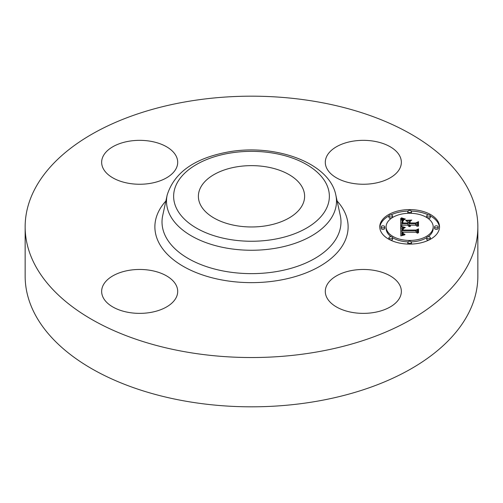 <?xml version="1.0" encoding="UTF-8"?>
<svg xmlns="http://www.w3.org/2000/svg" width="503" height="503" viewBox="0 0 503 503"><rect width="100%" height="100%" fill="white"/><g stroke="black" fill="none" stroke-linecap="round" stroke-linejoin="round"><path stroke-width="0.75" d="M399.816 285.239A38.027 21.956 180 0 1 401.35 291.419A38.027 21.956 180 0 1 368.73 313.149A38.027 21.956 180 0 1 326.837 297.6A38.027 21.956 180 0 1 325.296 291.419A38.027 21.956 180 0 1 357.916 269.69A38.027 21.956 180 0 1 399.816 285.239M477.85 226.859L477.85 276.141A226.35 130.679 180 0 1 315.224 401.539A226.35 130.679 180 0 1 25.15 276.141L25.15 226.859A226.35 130.679 180 0 1 187.776 101.461A226.35 130.679 180 0 1 477.85 226.859A226.35 130.679 180 0 1 315.224 352.251A226.35 130.679 180 0 1 25.15 226.859M236.548 166.877A53.117 30.664 180 0 1 304.617 196.302A53.117 30.664 180 0 1 266.452 225.728A53.117 30.664 180 0 1 198.383 196.302A53.117 30.664 180 0 1 236.548 166.877M150.384 312.482A38.027 21.956 180 0 1 101.65 291.419A38.027 21.956 180 0 1 128.969 270.35A38.027 21.956 180 0 1 177.704 291.419A38.027 21.956 180 0 1 150.384 312.482M103.184 168.48A38.027 21.956 180 0 1 101.65 162.299A38.027 21.956 180 0 1 134.27 140.563A38.027 21.956 180 0 1 176.163 156.119A38.027 21.956 180 0 1 177.704 162.299A38.027 21.956 180 0 1 145.084 184.029A38.027 21.956 180 0 1 103.184 168.48M352.616 141.23A38.027 21.956 180 0 1 401.35 162.299A38.027 21.956 180 0 1 374.031 183.362A38.027 21.956 180 0 1 325.296 162.299A38.027 21.956 180 0 1 352.616 141.23M409.643 209.606A29.878 17.253 180 0 1 439.521 226.859A29.878 17.253 180 0 1 409.643 244.106A29.878 17.253 180 0 1 379.765 226.859A29.878 17.253 180 0 1 409.643 209.606M409.643 213.266A23.54 13.594 180 0 1 433.184 226.859A23.54 13.594 180 0 1 409.643 240.447A23.54 13.594 180 0 1 386.103 226.859A23.54 13.594 180 0 1 409.643 213.266M400.891 226.91L404.664 227.947L402.193 228.859L401.878 230.594L416.031 230.682L417.459 229.796L417.459 233.235L415.931 232.185L402.941 232.185L403.186 233.587L405.016 234.385L403.073 233.87L402.601 232.267L401.96 232.185L402.318 234.121L404.884 234.788L400.834 235.882L400.702 226.853L400.891 228.387L402.23 228.821M401.771 226.482L405.343 227.469L402.815 227.098L401.526 226.375L401.771 226.752M403.437 228.507L402.941 230.072L416.075 230.078L418.527 228.878L418.527 232.732L418.175 232.908L418.175 229.293L416.176 230.305L402.57 230.305L402.721 228.928L403.437 228.507M400.702 218.333L404.619 219.572L402.136 220.773L401.79 223.634L407.902 223.634L407.902 223.175L402.507 223.175L402.576 221.144L403.84 220.037L402.897 221.144L402.859 222.986L407.902 222.986L407.902 221.848L405.695 220.641L411.165 220.641L408.996 221.905L408.996 223.634L415.579 223.634L417.276 222.672L417.276 226.369L415.579 225.143L409.964 225.143L410.448 226.3L409.612 225.143L408.996 225.143L409.756 226.633L408.442 226.092L407.902 225.143L402.387 225.143L400.702 226.161L400.702 218.333M401.935 217.969L405.5 219.119L403.28 218.786L401.501 217.761L401.935 218.233M411.787 220.094L405.952 220.289L411.787 220.094M410.096 222.986L415.679 222.986L418.527 221.66L418.527 226.023L418.175 226.212L418.175 222.081L415.836 223.175L409.738 223.175L410.096 221.439L410.096 223.175M382.934 225.816A1.811 1.044 180 0 1 384.745 226.859A1.811 1.044 180 0 1 382.934 227.903A1.811 1.044 180 0 1 381.123 226.859A1.811 1.044 180 0 1 382.934 225.816M409.643 210.392A1.811 1.044 180 0 1 411.454 211.436A1.811 1.044 180 0 1 409.643 212.486A1.811 1.044 180 0 1 407.832 211.436A1.811 1.044 180 0 1 409.643 210.392M390.756 214.907A1.811 1.044 180 0 1 392.566 215.957A1.811 1.044 180 0 1 390.756 217A1.811 1.044 180 0 1 388.945 215.957A1.811 1.044 180 0 1 390.756 214.907M436.353 225.816A1.811 1.044 180 0 1 438.163 226.859A1.811 1.044 180 0 1 436.353 227.903A1.811 1.044 180 0 1 434.542 226.859A1.811 1.044 180 0 1 436.353 225.816M428.531 214.907A1.811 1.044 180 0 1 430.342 215.957A1.811 1.044 180 0 1 428.531 217A1.811 1.044 180 0 1 426.72 215.957A1.811 1.044 180 0 1 428.531 214.907M409.643 243.326A1.811 1.044 180 0 1 407.832 242.276A1.811 1.044 180 0 1 409.643 241.233A1.811 1.044 180 0 1 411.454 242.276A1.811 1.044 180 0 1 409.643 243.326M390.756 238.806A1.811 1.044 180 0 1 388.945 237.762A1.811 1.044 180 0 1 390.756 236.718A1.811 1.044 180 0 1 392.566 237.762A1.811 1.044 180 0 1 390.756 238.806M428.531 238.806A1.811 1.044 180 0 1 426.72 237.762A1.811 1.044 180 0 1 428.531 236.718A1.811 1.044 180 0 1 430.342 237.762A1.811 1.044 180 0 1 428.531 238.806M408.996 223.634L408.996 225.111L415.579 225.111L417.276 224.149L417.276 226.369M407.902 222.119L408.996 222.119M402.494 222.967L402.796 222.2M401.79 223.634L401.79 225.111L407.902 225.111L407.902 223.634M400.702 226.161L400.702 219.811L402.406 220.484M409.329 226.143L409.329 226.526M409.216 226.023L409.216 226.495M409.128 225.897L409.128 226.463M409.058 225.772L409.058 226.432M409.008 225.64L409.008 226.413M410.448 225.979L410.448 226.3M410.335 225.885L410.335 226.237M410.234 225.784L410.234 226.18M410.152 225.684L410.152 226.124M410.083 225.583L410.083 226.067M410.033 225.476L410.033 226.023M409.995 225.369L409.995 225.985M415.579 223.634L415.579 225.111M402.834 222.798L402.834 223.175M402.953 220.528L402.953 220.98M402.802 220.71L402.802 221.892M402.677 220.918L402.677 222.395M402.576 221.144L402.576 222.622M402.507 221.389L402.507 222.873M402.469 221.666L402.469 222.565M401.803 222.194L401.803 223.357M403.393 219.283L403.393 219.968M403.186 219.226L403.186 220.056M402.997 219.176L402.997 220.138M402.821 219.132L402.821 220.226M402.519 219.044L402.519 220.402M402.262 218.956L402.262 220.44M401.979 218.855L401.979 220.339M401.828 218.799L401.828 220.276M401.664 218.736L401.664 220.213M401.488 218.667L401.488 220.144M402.218 234.008L402.218 235.486L401.941 234.926L401.878 232.914M401.828 229.915L401.878 232.072L416.031 232.16L417.459 231.273L417.459 233.235M403.991 234.731L403.991 235.058M403.727 234.694L403.727 235.115M403.488 234.65L403.488 235.171M403.268 234.599L403.268 235.222M403.06 234.536L403.06 235.272M402.878 234.473L402.878 235.316M402.714 234.398L402.714 235.36M402.563 234.316L402.563 235.398M402.438 234.222L402.438 235.429M402.318 234.121L402.318 235.461M402.13 233.882L402.13 235.366M402.054 233.75L402.054 235.228M401.991 233.606L401.991 235.083M401.941 233.449L401.941 234.926M401.91 233.279L401.91 234.756M401.884 233.103L401.884 234.58M402.601 232.267L402.601 232.946M403.186 233.587L403.186 233.939M403.117 233.486L403.117 233.895M403.054 233.379L403.054 233.857M403.01 233.266L403.01 233.813M402.972 233.141L402.972 233.782M402.947 233.008L402.947 233.757M416.031 230.682L416.031 232.16M401.878 230.594L401.878 232.072M401.859 230.456L401.859 231.933M401.847 230.317L401.847 231.801M401.834 230.185L401.834 231.663M401.828 230.047L401.828 231.525M403.947 227.809L403.947 228.148M403.727 227.758L403.727 228.192M403.513 227.708L403.513 228.243M403.305 227.658L403.305 228.293M403.11 227.614L403.11 228.356M402.922 227.557L402.922 228.419M402.746 227.507L402.746 228.494M402.57 227.457L402.57 228.576M418.175 232.908L418.175 230.776M418.175 230.531L418.527 230.361L418.527 232.732M403.066 228.588L403.066 229.047M402.916 228.689L402.916 229.588M402.809 228.802L402.809 230.28M402.721 228.928L402.721 230.305M402.658 229.085L402.658 230.305M402.607 229.274L402.607 230.305M402.57 229.626L402.57 230.154M409.738 223.175L410.096 222.917M418.175 226.212L418.175 223.558M418.175 223.301L418.527 223.137L418.527 226.023M407.92 211.115A29.878 17.253 0 0 0 390.881 214.913M388.951 215.894A29.878 17.253 0 0 0 379.79 227.595M439.496 227.595A29.878 17.253 0 0 0 430.335 215.894M428.405 214.913A29.878 17.253 0 0 0 411.366 211.115M411.328 241.893A23.54 13.594 0 0 0 426.72 237.686M428.141 236.743A23.54 13.594 0 0 0 433.184 228.337L433.184 226.859M386.103 226.859L386.103 228.337A23.54 13.594 0 0 0 391.145 236.743M392.566 237.686A23.54 13.594 0 0 0 407.958 241.893M381.123 226.859L381.123 228.337A1.811 1.044 0 0 0 382.934 229.381A1.811 1.044 0 0 0 384.745 228.337L384.745 226.859M411.328 213.303A1.811 1.044 0 0 0 411.454 212.914L411.454 211.436M407.832 211.436L407.832 212.914A1.811 1.044 0 0 0 407.958 213.303M388.945 215.957L388.945 217.434A1.811 1.044 0 0 0 390.756 218.478A1.811 1.044 0 0 0 391.145 218.453M392.566 217.503A1.811 1.044 0 0 0 392.566 217.434L392.566 215.957M434.542 226.859L434.542 228.337A1.811 1.044 0 0 0 436.353 229.381A1.811 1.044 0 0 0 438.163 228.337L438.163 226.859M428.141 218.453A1.811 1.044 0 0 0 428.531 218.478A1.811 1.044 0 0 0 430.342 217.434L430.342 215.957M426.72 215.957L426.72 217.434A1.811 1.044 0 0 0 426.72 217.503M407.832 242.276L407.832 243.76A1.811 1.044 0 0 0 407.92 244.081M411.366 244.081A1.811 1.044 0 0 0 411.454 243.76L411.454 242.276M388.945 237.762L388.945 239.239A1.811 1.044 0 0 0 388.951 239.302M390.881 240.283A1.811 1.044 0 0 0 392.566 239.239L392.566 237.762M426.72 237.762L426.72 239.239A1.811 1.044 0 0 0 428.405 240.283M430.335 239.302A1.811 1.044 0 0 0 430.342 239.239L430.342 237.762M335.834 195.07L340.286 215.529A89.484 51.664 180 0 1 276.694 271.545A89.484 51.664 180 0 1 162.714 215.529L167.166 195.07C174.245 172.498 194.642 158.118 228.368 151.937C275.267 143.43 329.547 162.702 335.834 195.07A84.994 49.074 180 0 1 275.43 248.275A84.994 49.074 180 0 1 167.166 195.07M337.129 201.018A96.62 55.783 180 0 1 278.7 280.385A96.62 55.783 180 0 1 176.817 262.252A96.62 55.783 180 0 1 165.871 201.018M273.425 239.441A77.864 44.956 180 0 1 176.786 208.959A77.864 44.956 180 0 1 229.575 153.163A77.864 44.956 180 0 1 326.214 183.645A77.864 44.956 180 0 1 273.425 239.441M403.846 219.39L403.846 219.811M403.613 219.333L403.613 219.886M401.306 218.591L401.306 220.069M401.117 218.509L401.117 219.987M400.916 218.428L400.916 219.905"/></g></svg>
